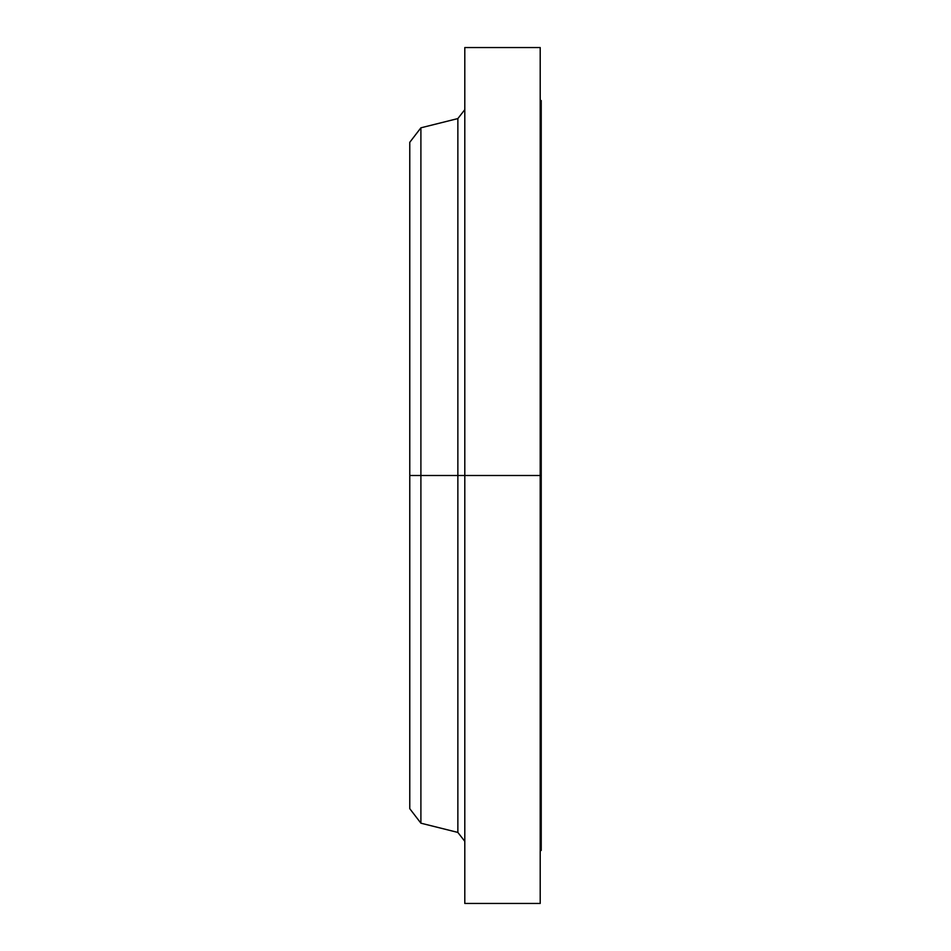 <?xml version="1.0" encoding="UTF-8"?>
<svg xmlns="http://www.w3.org/2000/svg" width="951" height="951" viewBox="0 0 951 951"><rect width="100%" height="100%" fill="white"/><g stroke="black" fill="none" stroke-linecap="round" stroke-linejoin="round"><path stroke-width="1.43" d="M540.204 47.55L540.204 475.5L540.204 47.55L464.801 47.55L464.801 475.5L540.204 475.5L540.204 903.45L540.204 475.5L541.226 475.5L541.226 850.467L541.226 475.5L457.859 475.5L457.859 118.578L457.859 475.5L409.774 475.5L409.774 808.695L409.774 475.5L420.901 475.5L420.901 823.186L420.901 475.5L457.859 475.5L457.859 118.578L464.801 109.674M409.774 808.695L420.901 823.186L457.859 832.422L457.859 475.5L457.859 832.422L457.859 475.5L464.801 475.5L464.801 903.45L464.801 47.55M457.859 118.578L420.901 127.814L420.901 475.5L420.901 127.814L409.774 142.305L409.774 475.5L409.774 142.305M409.774 806.068L409.774 508.06M541.226 100.533L541.226 475.5L541.226 100.533L540.204 100.533M541.226 850.467L540.204 850.467M540.204 903.45L464.801 903.45M457.859 832.422L464.801 841.326"/></g></svg>
